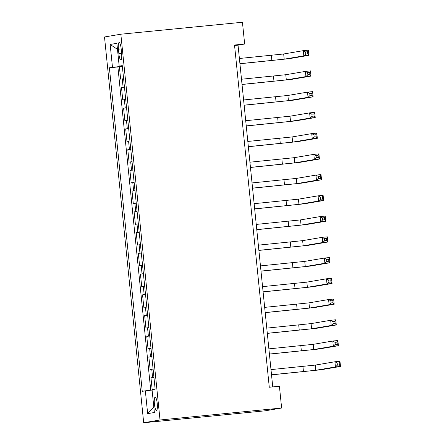 <?xml version="1.0" encoding="UTF-8"?>
<svg xmlns="http://www.w3.org/2000/svg" width="445" height="445" viewBox="0 0 445 445"><rect width="100%" height="100%" fill="white"/><g stroke="black" fill="none" stroke-linecap="round" stroke-linejoin="round"><path stroke-width="0.67" d="M157.235 403.582A6.669 1.43 -95.6 0 0 155.172 397.179A6.669 1.43 -95.6 0 0 154.409 404.06A6.669 1.43 -95.6 0 0 156.473 410.457A6.669 1.43 -95.6 0 0 157.235 403.582M160.022 419.985L281.629 408.026L265.298 410.791L143.691 422.75L104.503 36.974L120.84 34.209L160.022 419.985L143.691 422.75M123.604 78.693L120.639 79.149L119.377 66.706L122.358 66.411M124.45 86.992L121.485 87.448L124.466 87.153M121.485 87.448L122.748 99.891L125.713 99.435M127.821 120.178L124.856 120.634L123.593 108.185L126.569 107.896M129.923 140.915L126.964 141.371L125.696 128.928L128.677 128.633M132.032 161.657L129.067 162.114L127.804 149.67L130.786 149.375M134.14 182.4L131.175 182.856L129.912 170.407L132.894 170.118M136.248 203.137L133.283 203.593L132.02 191.15L134.996 190.855M138.351 223.88L135.391 224.336L134.123 211.892L137.105 211.597M140.459 244.622L137.494 245.078L136.231 232.629L139.213 232.34M142.567 265.359L139.602 265.815L138.339 253.372L141.321 253.077M144.675 286.102L141.71 286.558L140.448 274.114L143.423 273.82M146.778 306.844L143.818 307.295L142.55 294.851L145.532 294.562M148.886 327.581L145.921 328.037L144.658 315.594L147.64 315.299M150.994 348.324L148.029 348.78L146.767 336.337L149.748 336.042M153.102 369.066L150.137 369.517L148.875 357.074L151.851 356.784M272.746 386.905L238.036 45.151L244.655 44.027L234.521 45.023L269.286 387.245L279.416 386.249L281.629 408.026M118.409 49.178L118.871 53.739A6.464 1.385 -95.6 0 0 120.873 59.942A6.464 1.385 -95.6 0 0 121.607 53.278L121.146 48.716A6.464 1.385 -95.6 0 0 119.143 42.514A6.464 1.385 -95.6 0 0 118.409 49.178L121.162 48.906M122.336 66.177L109.387 67.796L142.25 391.35L145.343 390.827L147.657 413.639L154.37 412.504L152.051 389.686L155.144 389.164L122.275 65.61L119.188 66.133L122.303 65.888M112.474 67.273L110.16 44.456L116.868 43.321L119.188 66.133M119.377 66.706L117.897 66.956L150.733 390.226M153.942 377.36L150.977 377.816L152.184 389.664M148.875 357.074L151.834 356.617M146.767 336.337L149.731 335.88M144.658 315.594L147.623 315.138M142.55 294.851L145.515 294.395M140.448 274.114L143.407 273.658M138.339 253.372L141.304 252.916M136.231 232.629L139.196 232.179M134.123 211.892L137.088 211.436M132.02 191.15L134.98 190.694M129.912 170.407L132.877 169.957M127.804 149.67L130.769 149.214M125.696 128.928L128.661 128.472M123.593 108.185L126.552 107.735M244.655 44.027L242.442 22.25L120.84 34.209M234.571 45.49L238.036 45.151M117.897 66.956L109.387 67.796M150.977 377.816L153.959 377.521M145.343 390.827L152.09 390.076M117.486 49.378L110.16 44.456M147.657 413.639L153.831 407.22M239.916 63.68L284.205 59.163L303.829 55.842L303.301 50.658L308.368 50.157L308.897 55.347L289.272 58.668L239.922 63.752M239.388 58.49L283.676 53.979L303.301 50.658L305.554 51.965L305.765 54.04L307.79 53.839L307.578 51.765L305.554 51.965M307.79 53.839L308.897 55.347L303.829 55.842L305.765 54.04M307.578 51.765L308.368 50.157M242.024 84.416L286.313 79.905L305.932 76.585L305.409 71.4L310.476 70.9L310.999 76.084L291.38 79.405L242.03 84.494M241.496 79.232L285.785 74.721L305.409 71.4L307.662 72.707L307.868 74.782L309.898 74.582L309.687 72.507L307.662 72.707M309.898 74.582L310.999 76.084L305.932 76.585L307.868 74.782M309.687 72.507L310.476 70.9M244.133 105.159L288.421 100.648L308.04 97.322L307.512 92.137L312.579 91.642L313.108 96.826L293.489 100.147L244.138 105.237M243.604 99.975L287.893 95.458L307.512 92.137L309.764 93.45L309.976 95.519L312.001 95.325L311.795 93.25L309.764 93.45M312.001 95.325L313.108 96.826L308.04 97.322L309.976 95.519M311.795 93.25L312.579 91.642M246.235 125.896L290.524 121.385L310.148 118.064L309.62 112.88L314.687 112.379L315.216 117.569L295.591 120.89L246.246 125.974M245.712 120.712L290.001 116.201L309.62 112.88L311.873 114.187L312.084 116.262L314.109 116.062L313.897 113.987L311.873 114.187M314.109 116.062L315.216 117.569L310.148 118.064L312.084 116.262M313.897 113.987L314.687 112.379M248.343 146.639L292.632 142.127L312.257 138.807L311.728 133.622L316.796 133.122L317.318 138.306L297.699 141.627L248.349 146.716M247.815 141.454L292.104 136.943L311.728 133.622L313.981 134.93L314.192 137.004L316.217 136.804L316.006 134.729L313.981 134.93M316.217 136.804L317.318 138.306L312.257 138.807L314.192 137.004M316.006 134.729L316.796 133.122M250.452 167.381L294.74 162.87L314.359 159.544L313.836 154.359L318.904 153.864L319.427 159.049L299.808 162.369L250.457 167.459M249.923 162.197L294.212 157.68L313.836 154.359L316.084 155.672L316.295 157.741L318.325 157.547L318.114 155.472L316.084 155.672M318.325 157.547L319.427 159.049L314.359 159.544L316.295 157.741M318.114 155.472L318.904 153.864M252.56 188.118L296.848 183.607L316.467 180.286L315.939 175.102L321.006 174.601L321.535 179.786L301.91 183.112L252.565 188.196M252.031 182.934L296.32 178.423L315.939 175.102L318.192 176.409L318.403 178.484L320.428 178.284L320.222 176.209L318.192 176.409M320.428 178.284L321.535 179.786L316.467 180.286L318.403 178.484M320.222 176.209L321.006 174.601M254.662 208.861L298.951 204.35L318.576 201.029L318.047 195.845L323.115 195.344L323.643 200.528L304.018 203.849L254.673 208.939M254.139 203.677L298.428 199.165L318.047 195.845L320.3 197.152L320.511 199.227L322.536 199.026L322.325 196.951L320.3 197.152M322.536 199.026L323.643 200.528L318.576 201.029L320.511 199.227M322.325 196.951L323.115 195.344M256.771 229.603L301.059 225.092L320.684 221.766L320.155 216.582L325.223 216.086L325.746 221.271L306.127 224.591L256.776 229.681M256.242 224.419L300.531 219.902L320.155 216.582L322.408 217.894L322.619 219.964L324.644 219.769L324.433 217.694L322.408 217.894M324.644 219.769L325.746 221.271L320.684 221.766L322.619 219.964M324.433 217.694L325.223 216.086M258.879 250.34L303.167 245.829L322.786 242.508L322.263 237.324L327.331 236.823L327.854 242.008L308.235 245.334L258.884 250.418M258.35 245.156L302.639 240.645L322.263 237.324L324.511 238.631L324.722 240.706L326.752 240.506L326.541 238.431L324.511 238.631M326.752 240.506L327.854 242.008L322.786 242.508L324.722 240.706M326.541 238.431L327.331 236.823M260.981 271.083L305.276 266.572L324.895 263.251L324.366 258.067L329.434 257.566L329.962 262.75L310.337 266.071L260.993 271.161M260.459 265.899L304.747 261.387L324.366 258.067L326.619 259.374L326.83 261.449L328.855 261.248L328.649 259.174L326.619 259.374M328.855 261.248L329.962 262.75L324.895 263.251L326.83 261.449M328.649 259.174L329.434 257.566M263.09 291.825L307.378 287.314L327.003 283.988L326.474 278.804L331.542 278.309L332.07 283.493L312.446 286.814L263.101 291.903M262.567 286.641L306.855 282.124L326.474 278.804L328.727 280.111L328.938 282.186L330.963 281.991L330.752 279.916L328.727 280.111M330.963 281.991L332.07 283.493L327.003 283.988L328.938 282.186M330.752 279.916L331.542 278.309M265.198 312.562L309.486 308.051L329.111 304.73L328.582 299.546L333.65 299.046L334.173 304.23L314.554 307.556L265.203 312.64M264.669 307.378L308.958 302.867L328.582 299.546L330.835 300.853L331.047 302.928L333.071 302.728L332.86 300.653L330.835 300.853M333.071 302.728L334.173 304.23L329.111 304.73L331.047 302.928M332.86 300.653L333.65 299.046M267.306 333.305L311.595 328.794L331.214 325.473L330.691 320.283L335.752 319.788L336.281 324.972L316.662 328.293L267.312 333.383M266.778 328.121L311.066 323.61L330.691 320.283L332.938 321.596L333.149 323.671L335.18 323.471L334.968 321.396L332.938 321.596M335.18 323.471L336.281 324.972L331.214 325.473L333.149 323.671M334.968 321.396L335.752 319.788M269.409 354.048L313.703 349.536L333.322 346.21L332.793 341.026L337.861 340.531L338.389 345.715L318.765 349.036L269.42 354.125M268.886 348.863L313.174 344.347L332.793 341.026L335.046 342.333L335.257 344.408L337.282 344.207L337.076 342.138L335.046 342.333M337.282 344.207L338.389 345.715L333.322 346.21L335.257 344.408M337.076 342.138L337.861 340.531M271.517 374.785L315.805 370.273L335.43 366.953L334.901 361.768L339.969 361.268L340.497 366.452L320.873 369.778L271.528 374.862M270.994 369.6L315.282 365.089L334.901 361.768L337.154 363.076L337.366 365.15L339.39 364.95L339.179 362.875L337.154 363.076M339.39 364.95L340.497 366.452L335.43 366.953L337.366 365.15M339.179 362.875L339.969 361.268M123.098 87.175L122.253 78.876M152.59 377.544L151.745 369.244M150.482 356.801L149.642 348.507M148.374 336.064L147.534 327.765M146.272 315.321L145.426 307.022M144.163 294.579L143.318 286.285M142.055 273.842L141.215 265.543M139.947 253.099L139.107 244.8M137.844 232.357L136.999 224.063M135.736 211.62L134.896 203.321M133.628 190.877L132.788 182.584M131.525 170.135L130.68 161.841M129.417 149.398L128.572 141.098M127.309 128.655L126.469 120.361M125.201 107.913L124.361 99.619M121.624 53.467L118.871 53.739M271.339 55.352L271.862 60.537M283.676 53.979L284.205 59.163M273.447 76.089L273.97 81.274M285.785 74.721L286.313 79.905M275.55 96.832L276.078 102.016M287.893 95.458L288.421 100.648M277.658 117.569L278.186 122.759M290.001 116.201L290.524 121.385M279.766 138.312L280.289 143.496M292.104 136.943L292.632 142.127M281.874 159.054L282.397 164.238M294.212 157.68L294.74 162.87M283.977 179.791L284.505 184.981M296.32 178.423L296.848 183.607M286.085 200.534L286.613 205.718M298.428 199.165L298.951 204.35M288.193 221.276L288.716 226.461M300.531 219.902L301.059 225.092M290.296 242.013L290.824 247.203M302.639 240.645L303.167 245.829M292.404 262.756L292.932 267.94M304.747 261.387L305.276 266.572M294.512 283.498L295.041 288.683M306.855 282.124L307.378 287.314M296.62 304.235L297.143 309.425M308.958 302.867L309.486 308.051M298.723 324.978L299.251 330.162M311.066 323.61L311.595 328.794M300.831 345.721L301.36 350.905M313.174 344.347L313.703 349.536M302.939 366.457L303.468 371.647M315.282 365.089L315.805 370.273"/></g></svg>
